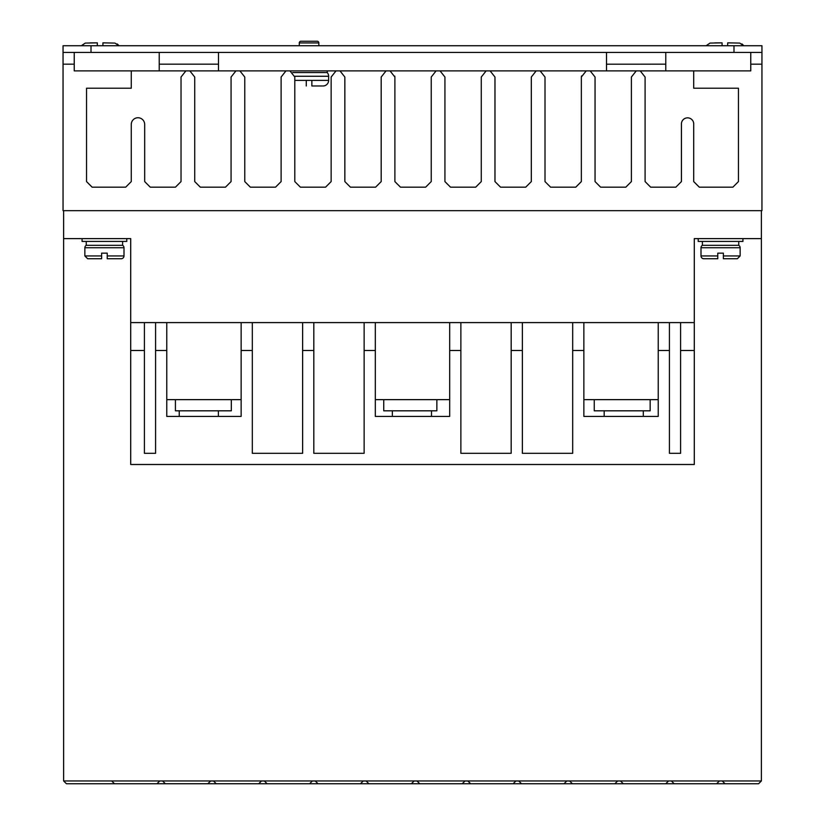<?xml version="1.0" encoding="UTF-8"?>
<svg xmlns="http://www.w3.org/2000/svg" width="825" height="825" viewBox="0 0 825 825"><rect width="100%" height="100%" fill="white"/><g stroke="black" fill="none" stroke-linecap="round" stroke-linejoin="round"><path stroke-width="1.24" d="M84.862 247.748A2.795 2.795 0 0 1 86.254 245.324L122.605 245.324A2.795 2.795 0 0 1 123.997 247.748L123.997 255.946A2.795 2.795 0 0 1 121.203 258.741L107.229 258.741L107.229 253.151L101.63 253.151L101.63 258.741L101.63 255.946L84.862 255.946L84.862 247.748L123.997 247.748M701.002 247.748A2.795 2.795 0 0 1 702.395 245.324L738.746 245.324A2.795 2.795 0 0 1 740.138 247.748L740.138 255.946L737.344 258.741L723.37 258.741L723.37 253.151L717.771 253.151L717.771 258.741L703.797 258.741A2.795 2.795 0 0 1 701.002 255.946L701.002 247.748L740.138 247.748M318.852 42.931L299.279 42.931A1.681 1.681 0 0 1 300.96 41.25L317.171 41.25A1.681 1.681 0 0 1 318.852 42.931L318.852 45.726M292.772 72.559L327.236 72.559A5.589 5.589 0 0 1 328.628 76.261L328.628 80.386A5.589 5.589 0 0 1 323.039 85.975L311.86 85.975L311.86 84.954M306.271 84.954L306.271 85.975C292.535 85.975 292.535 85.975 306.271 85.975L306.271 80.386L311.86 80.386L311.86 85.975M63.618 210.664L63.618 238.621L82.067 238.621L82.067 241.416L126.792 241.416L126.792 238.621L130.711 238.621L130.711 322.596L694.289 322.596L694.289 238.621L761.382 238.621L761.382 210.664M698.208 238.621L698.208 241.416L742.933 241.416L742.933 238.621M189.853 70.878L235.94 70.878L231.072 77.034L231.072 181.583L225.472 187.182L200.32 187.182L194.731 181.583L194.731 77.034L189.853 70.878L185.893 70.878L181.026 77.034L181.026 181.583L175.436 187.182L150.274 187.182L144.684 181.583L144.684 124.462A6.713 6.713 0 0 0 137.981 117.748A6.713 6.713 0 0 0 131.268 124.462L131.268 181.583L125.678 187.182L92.132 187.182L86.543 181.583L86.543 88.213L131.268 88.213L131.268 70.878L74.24 70.878L74.24 52.429M750.76 52.429L750.76 70.878L693.712 70.878L693.712 88.213L738.447 88.213L738.447 181.583L732.858 187.182L699.311 187.182L693.712 181.583L693.712 124.462A6.157 6.157 0 0 0 687.576 117.851A6.157 6.157 0 0 0 681.429 124.462L681.429 181.583L675.84 187.182L650.678 187.182L645.088 181.583L645.088 77.034L640.221 70.878L636.261 70.878L631.393 77.034L631.393 181.583L625.804 187.182L600.641 187.182L595.052 181.583L595.052 77.034L590.184 70.878L636.261 70.878M122.605 245.324L122.605 241.416M86.254 245.324L86.254 241.416M738.746 245.324L738.746 241.416M702.395 245.324L702.395 241.416M643.304 416.419L643.304 410.819M604.168 416.419L604.168 410.819M218.377 416.419L218.377 410.819M179.242 416.419L179.242 410.819M431.496 416.419L431.496 410.819M392.349 416.419L392.349 410.819M717.771 253.151L723.37 253.151M299.279 42.931L299.279 45.726M327.236 72.559L327.236 70.878M130.711 238.621L63.618 238.621L63.618 780.955L66.413 783.75L156.977 783.75L159.772 780.955L63.618 780.955M74.24 64.175L63.051 64.175L63.051 210.664L761.949 210.664L761.949 64.175L750.76 64.175M716.647 783.75L719.441 780.955L620.472 780.955L623.277 783.75L758.587 783.75L761.382 780.955L722.236 780.955L725.031 783.75M156.987 783.74L623.277 783.75M620.472 780.955L159.772 780.955M719.441 780.955L722.236 780.955M761.382 238.621L761.382 780.955M761.382 272.941L761.382 272.941C761.382 266.3 761.382 266.3 761.382 272.941L761.382 272.951M694.289 322.596L694.289 464.496L130.711 464.496L130.711 350.501L144.406 350.501L144.406 322.596M680.594 322.596L680.594 350.501L694.289 350.501M658.226 322.596L658.226 350.501L669.415 350.501L669.415 322.596M572.684 322.596L572.684 350.501L583.863 350.501L583.863 322.596M511.18 322.596L511.18 350.501L522.369 350.501L522.369 322.596M449.677 322.596L449.677 350.501L460.866 350.501L460.866 322.596M364.134 322.596L364.134 350.501L375.323 350.501L375.323 322.596M302.631 322.596L302.631 350.501L313.82 350.501L313.82 322.596M241.137 322.596L241.137 350.501L252.316 350.501L252.316 322.596M155.585 322.596L155.585 350.501L166.774 350.501L166.774 322.596M130.711 322.596L130.711 350.501M235.94 70.878L239.9 70.878L244.767 77.034L244.767 181.583L250.357 187.182L275.519 187.182L281.108 181.583L281.108 77.034L285.976 70.878L289.936 70.878L294.803 77.034L294.803 181.583L300.403 187.182L325.555 187.182L331.145 181.583L331.145 77.034L336.022 70.878L339.983 70.878L344.85 77.034L344.85 181.583L350.439 187.182L375.602 187.182L381.191 181.583L381.191 77.034L386.059 70.878L390.019 70.878L394.886 77.034L394.886 181.583L400.476 187.182L425.638 187.182L431.228 181.583L431.228 77.034L436.095 70.878L440.055 70.878L444.933 77.034L444.933 181.583L450.522 187.182L475.685 187.182L481.274 181.583L481.274 77.034L486.142 70.878L490.102 70.878L494.969 77.034L494.969 181.583L500.558 187.182L525.721 187.182L531.31 181.583L531.31 77.034L536.178 70.878L540.138 70.878L545.005 77.034L545.005 181.583L550.605 187.182L575.757 187.182L581.347 181.583L581.347 77.034L586.224 70.878L590.184 70.878M761.949 64.175L761.949 52.429L63.051 52.429L63.051 64.175M111.684 780.955L114.479 783.75M210.653 780.955L207.848 783.75M162.566 780.955L165.361 783.75M213.448 780.955L216.243 783.75M261.525 780.955L258.73 783.75M264.32 780.955L267.114 783.75M312.407 780.955L309.612 783.75M315.202 780.955L317.996 783.75M363.289 780.955L360.494 783.75M366.083 780.955L368.878 783.75M414.16 780.955L411.366 783.75M416.965 780.955L419.76 783.75M465.042 780.955L462.248 783.75M467.837 780.955L470.632 783.75M515.924 780.955L513.129 783.75M518.719 780.955L521.513 783.75M566.806 780.955L564.011 783.75M569.601 780.955L572.395 783.75M617.678 780.955L614.883 783.75M668.559 780.955L665.765 783.75M671.354 780.955L674.149 783.75M572.684 350.501L572.684 453.317L522.369 453.317L522.369 350.501M511.18 350.501L511.18 453.317L460.866 453.317L460.866 350.501M449.677 350.501L449.677 416.419L375.323 416.419L375.323 350.501M364.134 350.501L364.134 453.317L313.82 453.317L313.82 350.501M302.631 350.501L302.631 453.317L252.316 453.317L252.316 350.501M241.137 350.501L241.137 416.419L166.774 416.419L166.774 350.501M155.585 350.501L155.585 453.317L144.406 453.317L144.406 350.501M680.594 350.501L680.594 453.317L669.415 453.317L669.415 350.501M658.226 350.501L658.226 416.419L583.863 416.419L583.863 350.501M583.863 399.64L658.226 399.64M375.323 399.64L449.677 399.64M166.774 399.64L241.137 399.64M665.775 52.429L665.775 70.878L693.712 70.878M131.268 70.878L159.225 70.878L159.225 52.429M394.773 76.117L394.886 77.034M581.347 77.034L581.501 75.962M640.221 70.878L681.419 70.878M159.225 70.878L185.893 70.878M239.9 70.878L285.976 70.878M289.936 70.878L336.022 70.878M339.983 70.878L386.059 70.878M390.019 70.878L436.095 70.878M440.055 70.878L486.142 70.878M490.102 70.878L536.178 70.878M540.138 70.878L586.224 70.878M213.489 780.997L210.602 780.997M620.524 780.997L617.636 780.997M569.642 780.997L566.765 780.997M518.76 780.997L515.883 780.997M467.878 780.997L465.001 780.997M417.007 780.997L414.119 780.997M366.125 780.997L363.248 780.997M315.243 780.997L312.366 780.997M264.361 780.997L261.484 780.997M594.248 399.64L594.248 410.819L650.162 410.819L650.162 399.64M436.858 399.64L436.858 410.819L383.738 410.819L383.738 399.64M231.32 399.64L231.32 410.819L175.416 410.819L175.416 399.64M606.509 64.206L665.775 64.175M63.051 52.429L63.051 45.726L761.949 45.726L761.949 52.429M606.509 70.878L606.509 52.429M218.491 52.429L218.491 70.878M159.225 64.175L218.491 64.175M101.63 253.151L107.229 253.151M84.862 255.946L87.656 258.741L101.63 258.741M123.997 255.946L107.229 255.946L107.229 258.741M701.002 255.946L717.771 255.946L717.771 258.741M723.37 258.741L723.37 255.946L740.138 255.946M729.537 42.859L727.681 42.848L727.681 45.726M722.092 45.726L722.092 42.848L714.718 42.9M97.319 45.726L97.319 42.848L89.946 42.9M104.775 42.859L102.908 42.848L102.908 45.726M722.092 43.828L722.092 42.848L710.016 43.086L706.118 45.726M743.645 45.726L739.747 43.086L727.681 42.848L727.681 43.828M118.883 45.726L114.984 43.086L102.908 42.848L102.908 43.828M97.319 43.828L97.319 42.848L85.253 43.086L81.355 45.726M311.86 80.386L328.628 80.386M294.711 76.261L328.628 76.261M294.803 80.386L306.271 80.386M91.008 52.429L91.008 45.726M733.992 45.726L733.992 52.429M743.542 45.561L743.077 44.952M742.5 44.375L741.912 43.931M118.779 45.561L118.315 44.952M117.738 44.375L117.15 43.931"/></g></svg>
